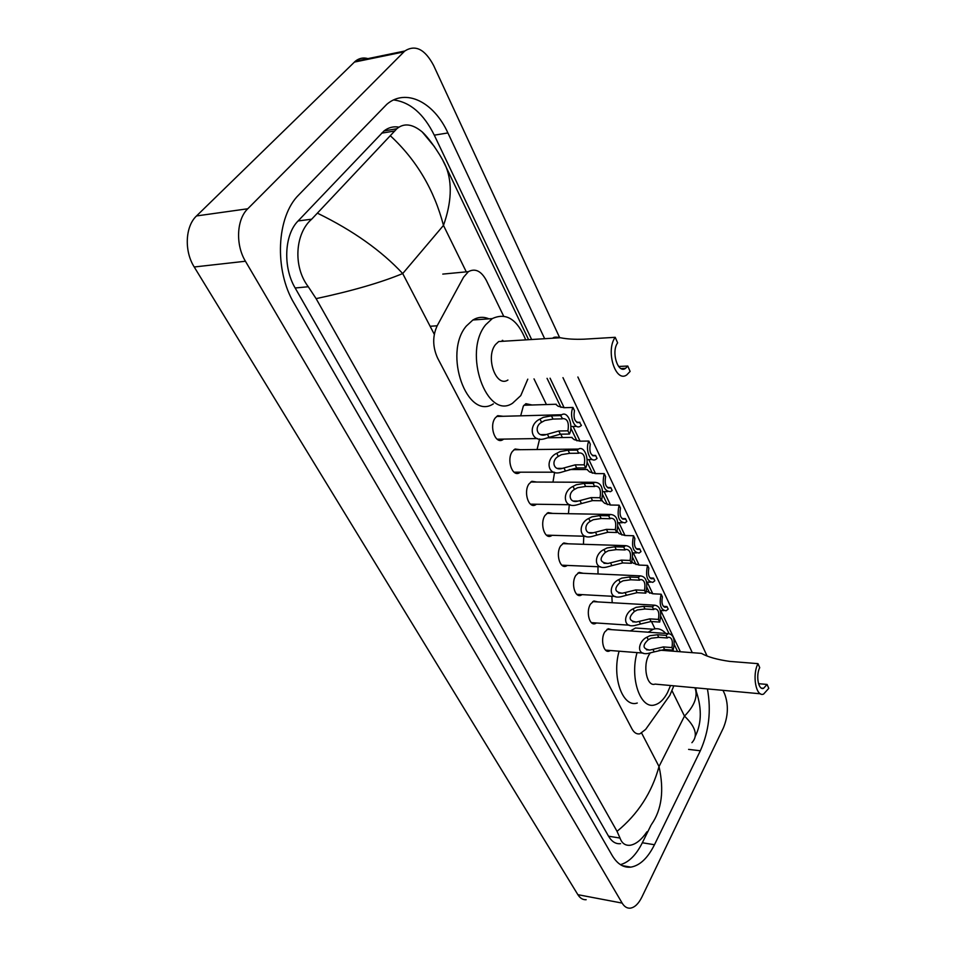<?xml version="1.0" encoding="UTF-8"?>
<svg xmlns="http://www.w3.org/2000/svg" width="956" height="956" viewBox="0 0 956 956"><rect width="100%" height="100%" fill="white"/><g stroke="black" fill="none" stroke-linecap="round" stroke-linejoin="round"><path stroke-width="1.43" d="M503.716 439.091L502.545 439.88C495.148 444.325 488.922 425.934 495.22 417.963L497.741 415.669L503.203 416.29M520.375 472.192L519.18 472.945C512.058 476.996 506.381 459.334 512.368 451.483L515.069 449.009L520.243 449.702M536.519 504.254L535.324 504.971C528.453 508.652 523.279 491.683 528.979 483.939L531.859 481.298L536.734 482.051M552.174 535.312L550.979 536.005C544.37 539.339 539.638 523.028 545.063 515.392L548.099 512.595L552.711 513.408M567.374 565.426L566.167 566.095C559.822 569.119 555.496 553.416 560.658 545.876L563.837 542.948L568.187 543.809M582.132 594.644L580.913 595.289C574.819 598.026 570.851 582.885 575.787 575.452L579.097 572.393L583.196 573.289M596.472 622.989L595.253 623.611C589.386 626.096 585.765 611.47 590.473 604.144L593.879 600.977L597.763 601.898M610.394 650.51L609.175 651.108C603.547 653.354 600.213 639.229 604.73 632.012L608.231 628.725L611.888 629.681M520.685 415.824L523.338 406.049L525.896 403.695L532.074 404.997M537.069 449.511L539.626 438.935M552.974 482.123L554.576 472.312M568.426 513.695L569.31 504.72M583.435 544.299L583.781 536.208M598.014 573.959L597.966 566.705M612.198 602.734L611.852 596.269M503.609 316.078L486.365 280.455C481.25 270.99 475.252 268.062 468.392 271.647L463.541 277.24L437.179 325.781C432.423 336.165 432.566 346.956 437.633 358.13L631.94 728.866C634.103 732.81 636.78 734.447 639.958 733.802L645.67 729.368L669.881 695.287L673.837 685.822M502.784 340.396L503.143 341.268M655.003 628.821L651.466 621.543M577.89 469.527L577.125 467.95M562.415 437.549L560.778 434.191M546.438 404.555L534.01 378.887M586.159 899.716C582.885 899.931 580.125 898.246 577.878 894.685L194.223 266.987C184.078 251.093 185.213 226.357 196.53 215.936L355.321 61.22C359.098 58.185 363.316 57.312 367.988 58.615M722.987 690.352L724.636 693.889C728.639 704.703 728.221 716.056 723.369 727.958L641.87 897.098C638.512 903.85 634.629 907.531 630.231 908.164C627.04 908.415 624.352 906.718 622.153 903.097L245.441 261.239C235.403 244.856 236.55 219.414 247.771 208.767L404.782 51.015C415.31 44.346 424.918 49.15 433.594 65.426L559.714 337.791M577.878 376.999L706.974 655.768M544.669 338.711L447.91 132.944C434.036 102.28 406.085 87.821 386.845 104.264L298.917 194.737C276.404 216.486 274.025 270.13 294.173 303.434L612.175 855.465C617.301 864.021 623.527 867.905 630.852 867.128C639.899 865.574 647.774 858.106 654.478 844.734L700.33 750.771C708.993 731.304 711.348 710.678 707.428 688.918M692.299 652.673L562.965 377.644M531.644 339.511L434.287 135.166C423.699 113.812 410.148 102.077 393.645 99.95M680.385 651.753L660.716 610.454M652.769 593.772L647.188 582.073M639.098 565.08L633.254 552.819M625.009 535.515L618.902 522.681M610.49 505.031L604.096 491.611M595.516 473.602L588.824 459.561M580.077 441.182L573.074 426.484M564.124 407.698L550.07 378.194M696.219 690.77L695.645 687.83M620.42 864.654C628.833 862.336 636.146 855.034 642.336 842.762L651.036 825.171M398.867 127.136C393.502 126.18 388.566 127.447 384.049 130.912L298.093 220.956C284.243 234.674 282.797 267.322 295.165 287.995L608.53 836.201C611.804 841.722 615.819 844.208 620.587 843.658M646.937 831.792C641.524 839.762 635.955 844.244 630.243 845.247C625.32 845.761 621.914 843.371 620.002 838.053L617.038 831.338L316.113 298.642L308.286 286.74C292.691 266.461 295.285 233.204 311.668 219.199L396.812 128.761C403.922 122.798 412.383 123.838 422.182 131.904L434.43 146.65M317.715 213.319C352.979 230.539 381.313 250.615 402.715 273.559C380.835 282.606 351.963 290.959 316.113 298.642M617.038 831.338C637.891 814.249 651.884 792.644 659.019 766.533C664.277 790.373 661.779 809.66 651.514 824.395M442.998 160.728L446.189 167.216C452.391 183.313 451.483 202.708 443.476 225.413C434.227 189.993 416.601 160.19 390.586 135.991M691.905 742.692C698.25 735.845 695.777 726.978 684.484 716.104C694.45 705.851 698 696.542 695.12 688.201L694.916 687.758M661.146 594.214L662.389 596.843C661.277 603.451 662.448 606.917 665.902 607.239L666.965 606.546L668.196 609.139L666.081 610.776C660.62 609.976 658.971 604.455 661.146 594.214L652.661 593.76L646.399 591.274M666.965 606.546L663.38 606.331M647.547 565.414L648.837 568.139C647.702 574.938 648.945 578.476 652.566 578.762L653.546 578.117L654.812 580.806L652.805 582.335C647.069 581.595 645.324 575.954 647.547 565.414L638.99 565.068L633.254 563.132L632 561.865M653.546 578.117L649.996 577.962M633.541 535.742L634.868 538.551C633.708 545.565 635.023 549.186 638.835 549.413L639.719 548.84L641.022 551.6L639.134 553.034C633.123 552.365 631.259 546.593 633.541 535.742L624.901 535.503L619.13 533.651L617.134 531.333M639.719 548.84L636.206 548.72M619.106 505.162L620.468 508.042C619.285 515.284 620.695 518.989 624.686 519.156L625.475 518.654L626.813 521.51L625.069 522.824C618.747 522.227 616.751 516.336 619.106 505.162L610.382 505.031L604.574 503.262L601.91 500.645M625.475 518.654L622.009 518.582M604.204 473.614L605.614 476.59C604.407 484.059 605.901 487.847 610.107 487.966L610.776 487.536L612.163 490.476L610.561 491.659C603.929 491.157 601.802 485.134 604.204 473.614L595.409 473.602L589.577 471.929L586.984 469.515M610.776 487.536L607.395 487.512M588.836 441.051L590.282 444.134C589.063 451.853 590.653 455.725 595.074 455.773L595.624 455.426L597.046 458.45L595.624 459.513C590.043 462.835 584.976 449.212 588.836 441.051L579.957 441.182L574.09 439.605L571.592 437.406M595.624 455.426L592.326 455.45M572.967 407.447L574.46 410.614C573.218 418.597 574.915 422.576 579.563 422.54L581.451 425.408L580.208 426.328C574.413 429.973 568.904 415.776 572.967 407.447L564.016 407.71L558.113 406.24L555.711 404.257M579.969 422.277L576.791 422.349M652.936 649.351L663.356 646.925L671.937 647.571C673.06 640.986 671.913 637.533 668.495 637.186L667.324 637.975L666.069 635.358L657.465 634.748L649.961 635.704L646.973 637.174C638.321 641.07 635.609 655.565 647.953 653.474L654.191 651.896L652.936 649.351L649.722 650.056C642.695 648.849 642.193 645.42 648.24 639.767L646.973 637.174M667.324 637.975L658.72 637.353L651.191 638.226L648.24 639.767M666.069 635.358L668.328 633.601C673.741 634.39 675.354 639.911 673.167 650.152L664.599 649.494L654.191 651.896M673.167 650.152L671.937 647.571M639.217 621.376L649.769 618.867L658.421 619.416C659.568 612.629 658.349 609.091 654.764 608.805L653.677 609.522L652.386 606.821L643.699 606.319L636.11 607.335L633.075 608.841C624.017 612.892 621.794 627.973 634.581 625.547L640.508 624.017L639.217 621.376L636.218 622.057C628.809 620.934 628.2 617.421 634.378 611.505L633.075 608.841M653.677 609.522L644.989 608.996L637.377 609.94L634.378 611.505M652.386 606.821L654.525 605.172C660.214 605.901 661.934 611.529 659.7 622.069L651.048 621.508L640.508 624.017M659.7 622.069L658.421 619.416M625.093 592.565L635.764 589.936L644.499 590.39C645.67 583.399 644.368 579.778 640.592 579.539L639.6 580.184L638.273 577.412L629.502 577.006L621.83 578.105L618.747 579.635C609.247 583.865 607.598 599.579 620.814 596.759L626.419 595.277L625.093 592.565L622.32 593.21C614.517 592.182 613.776 588.573 620.097 582.383L618.747 579.635M639.6 580.184L630.841 579.778L623.133 580.782L620.097 582.383M638.273 577.412L640.293 575.87C646.268 576.528 648.108 582.276 645.814 593.126L637.09 592.672L626.419 595.277M645.814 593.126L644.499 590.39M610.514 562.857L621.328 560.12L630.135 560.467C631.33 553.237 629.944 549.545 625.977 549.365L625.081 549.939L623.706 547.071L614.863 546.784L607.096 547.955L603.977 549.521C593.999 553.942 593.007 570.314 606.642 567.075L611.888 565.653L610.514 562.857L608.016 563.454C599.794 562.546 598.91 558.854 605.363 552.365L603.977 549.521M625.081 549.939L616.25 549.64L608.446 550.716L605.363 552.365M623.706 547.071L625.594 545.649C631.88 546.223 633.852 552.102 631.486 563.287L622.691 562.941L611.888 565.653M631.486 563.287L630.135 560.467M595.48 532.205L606.427 529.373L615.317 529.588C616.548 522.131 615.067 518.343 610.884 518.236L610.107 518.738L608.697 515.774L599.759 515.607L591.907 516.861L588.741 518.463C578.237 523.099 578.01 540.152 592.063 536.447L596.903 535.097L595.48 532.205L593.27 532.755C584.761 535.121 583.435 525.083 590.175 521.39L588.741 518.463M610.107 518.738L601.193 518.546L593.294 519.706L590.175 521.39M608.697 515.774L610.418 514.471C617.038 514.961 619.141 520.972 616.716 532.504L607.837 532.277L596.903 535.097M616.716 532.504L615.317 529.588M579.981 500.586L591.059 497.622L600.033 497.729C601.276 490.01 599.699 486.138 595.301 486.102L594.656 486.508L593.186 483.461L584.176 483.413L576.229 484.764L573.014 486.401C561.937 491.276 562.594 509.046 577.042 504.828L581.439 503.573L579.981 500.586L578.069 501.075C569.334 503.752 567.398 493.308 574.496 489.412L573.014 486.401M594.656 486.508L585.646 486.461L577.663 487.703L574.496 489.412M593.186 483.461L594.74 482.302C601.706 482.684 603.953 488.827 601.479 500.741L592.505 500.621L581.439 503.573M601.479 500.741L600.033 497.729M563.968 467.938L575.189 464.855L584.236 464.819C585.514 456.837 583.829 452.869 579.193 452.917L578.679 453.24L577.173 450.085L568.079 450.18L560.037 451.614L556.774 453.287C545.075 458.438 546.736 476.948 561.566 472.18L565.474 471.021L563.968 467.938L562.403 468.356C553.452 471.368 550.823 460.517 558.304 456.406L556.774 453.287M578.679 453.24L569.597 453.323L561.519 454.65L558.304 456.406M577.173 450.085L578.535 449.069C584.439 445.484 589.709 459.466 585.729 467.926L576.683 467.95L565.474 471.021M585.729 467.926L584.236 464.819M547.418 434.215L558.794 431.001L567.924 430.821C569.214 422.552 567.422 418.489 562.546 418.632L560.622 415.597L551.445 415.836L543.307 417.366L539.997 419.075C527.628 424.536 530.437 443.811 545.601 438.434L548.983 437.394L547.418 434.215L546.235 434.55C537.093 437.932 533.675 426.663 541.574 422.289L539.997 419.075M562.188 418.848L553.022 419.075L544.836 420.509L541.574 422.289M560.622 415.597L561.77 414.737C567.9 410.793 573.66 425.396 569.465 434.036L560.336 434.191L548.983 437.394M569.465 434.036L567.924 430.821M757.977 663.643C751.906 675.247 756.065 697.426 763.593 694.08L768.779 688.344L767.071 684.436L763.569 688.32C758.443 690.591 755.61 675.545 759.721 667.635L757.977 663.643L729.703 661.397C717.06 659.604 707.631 656.927 701.441 653.378L699.135 653.199M767.071 684.436L758.526 683.683M650.068 653.151L648.933 654.968C642.432 665.985 646.973 687.197 655.075 684.102L760.45 693.793M648.168 632.203L653.271 629.239C657.859 627.865 662.018 629.263 665.746 633.422M672.988 650.14L673.179 651.203M670.526 685.524L667.527 692.598C663.966 699.338 659.783 703.413 655.003 704.823C640.675 709.914 629.574 678.652 637.043 652.613M630.351 630.96L635.501 628.02L643.412 628.558M637.282 703.03C622.81 708.061 611.577 677.027 619.106 651.191M615.21 337.313C605.315 350.577 615.604 383.284 626.789 374.883L630.123 371.418L627.769 366.04L625.535 368.347C617.911 374.083 610.92 351.88 617.624 342.846L615.21 337.313L583.996 339.189C574.556 339.523 566.693 339.033 560.407 337.743C556.189 336.787 553.644 336.942 552.759 338.221M627.769 366.04L618.628 366.471M505.844 341.101L498.721 341.531L495.531 344.519C485.086 357.126 496.068 388.028 507.911 380.022M502.223 340.408L502.605 341.292M527.784 379.162L520.769 395.605L512.535 403.253C486.735 420.58 462.441 352.334 485.744 324.717L492.28 318.599C506.238 312.206 517.375 319.304 525.692 339.882M493.332 403.874C467.329 421.058 442.831 353.457 466.301 326.068L472.885 319.997C478.108 316.89 483.461 316.496 488.946 318.838M430.116 326.271L437.179 325.781M641.655 733.144L659.019 766.533L684.484 716.104L672.176 691.057M434.287 334.289L402.715 273.559L443.476 225.413L466.289 271.851M403.838 51.899L354.365 62.092M247.771 208.767L196.53 215.936M245.441 261.239L194.223 266.987M622.153 903.097L577.878 894.685M434.287 135.166L447.91 132.944M688.595 749.385L700.33 750.771M642.336 842.762L654.478 844.734M608.53 836.201L620.002 838.053M295.165 287.995L308.286 286.74M298.093 220.956L311.668 219.199M381.564 133.183L394.864 130.948M658.72 637.353L657.465 634.748M664.599 649.494L663.356 646.925M644.989 608.996L643.699 606.319M651.048 621.508L649.769 618.867M630.841 579.778L629.502 577.006M637.09 592.672L635.764 589.936M616.25 549.64L614.863 546.784M622.691 562.941L621.328 560.12M601.193 518.546L599.759 515.607M607.837 532.277L606.427 529.373M585.646 486.461L584.176 483.413M592.505 500.621L591.059 497.622M569.597 453.323L568.079 450.18M576.683 467.95L575.189 464.855M553.022 419.075L551.445 415.836M560.336 434.191L558.794 431.001M442.783 274.097L468.392 271.647M404.782 51.015L355.321 61.22M622.093 865.61L630.852 867.128M384.049 130.912L396.812 128.761M677.601 651.538L674.291 644.595M668.961 633.458L660.847 616.453M649.745 593.222L646.985 587.462M636.051 564.566L632.705 557.563M621.938 535.037L617.97 526.72M607.395 504.613L602.758 494.897M592.397 473.22L587.056 462.035M576.934 440.847L570.828 428.085M560.957 407.423L547.059 378.325M528.596 339.703L446.189 167.216C442.927 158.636 430.033 138.943 422.182 131.904M695.12 688.201C701.979 706.675 702.015 722.748 695.227 736.407M663.787 610.645L660.309 610.43M664.372 607.156L665.902 607.239M650.331 582.216L646.603 582.037M650.917 578.691L652.566 578.762M636.481 552.938L632.454 552.795M637.055 549.353L638.835 549.413M622.213 522.753L617.827 522.657M602.316 500.645L601.515 500.645M622.786 519.12L624.686 519.156M607.502 491.635L602.71 491.599M587.426 469.515L569.286 469.539M608.064 487.954L610.107 487.966M592.338 459.537L587.068 459.573M572.058 437.394L547.896 437.788M592.875 455.785L595.074 455.773M576.683 426.4L570.875 426.531M556.213 404.245L523.972 405.248M577.209 422.588L579.563 422.54M646.507 649.805L649.722 650.056M668.328 633.601L607.024 629.335M643.149 653.091L605.554 650.128M632.741 621.83L636.218 622.057M654.525 605.172L592.684 601.611M629.383 625.2L591.417 622.643M618.568 593.007L622.32 593.21M640.293 575.87L577.89 573.05M615.21 596.448L576.862 594.345M603.965 563.287L608.016 563.454M625.594 545.649L562.642 543.629M600.607 566.824L561.865 565.199M588.908 532.635L593.27 532.755M610.418 514.471L546.916 513.3M585.55 536.268L546.414 535.145M573.373 501.016L578.069 501.075M594.74 482.302L530.676 482.027M570.027 504.732L530.496 504.159M557.348 468.368L562.403 468.356M578.535 449.069L513.91 449.762M554.026 472.18L514.077 472.192M540.809 434.645L546.235 434.55M561.77 414.737L496.582 416.458M537.499 438.565L497.132 439.198M763.569 688.32L761.418 688.117M701.441 653.378L659.186 650.116M653.271 629.239L635.501 628.02M625.535 368.347L621.053 368.562M560.407 337.743L498.721 341.531M492.28 318.599L472.885 319.997"/></g></svg>
